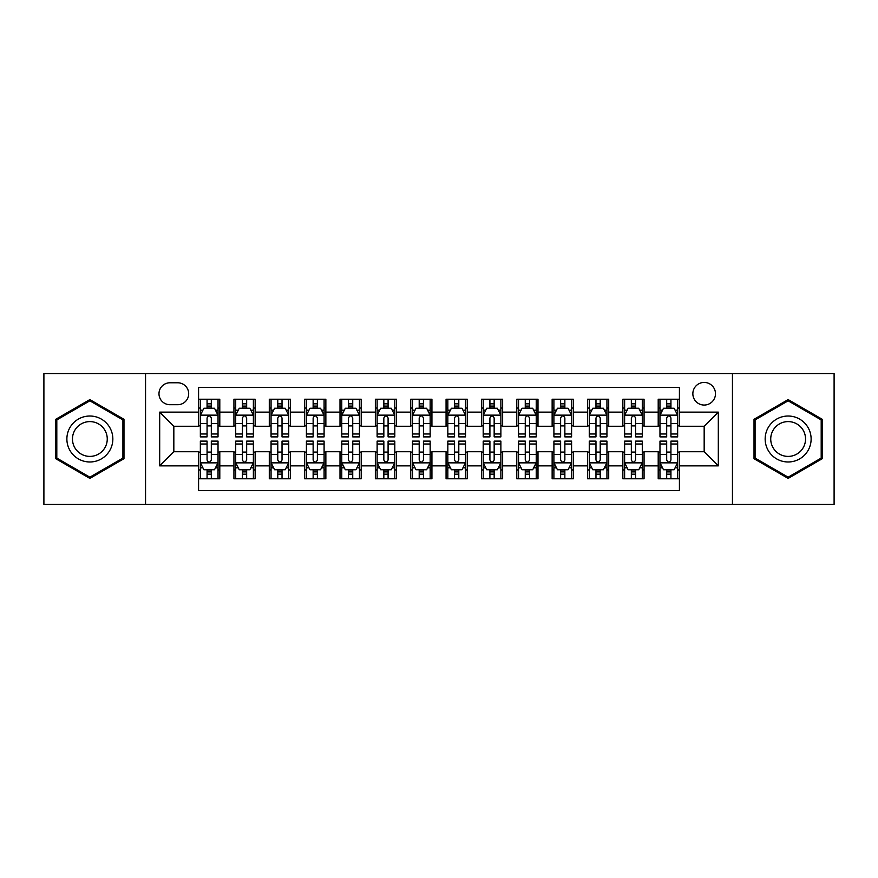 <?xml version="1.0" encoding="UTF-8"?>
<svg xmlns="http://www.w3.org/2000/svg" width="878" height="878" viewBox="0 0 878 878"><rect width="100%" height="100%" fill="white"/><g stroke="black" fill="none" stroke-linecap="round" stroke-linejoin="round"><path stroke-width="1.32" d="M704.167 382.435A11.315 11.315 0 0 0 692.852 393.75A11.315 11.315 0 0 0 704.167 405.054A11.315 11.315 0 0 0 715.482 393.75A11.315 11.315 0 0 0 704.167 382.435M732.45 504.411L834.1 504.411L834.1 373.589L732.45 373.589L732.45 504.411L145.55 504.411L145.55 373.589L43.9 373.589L43.9 504.411L145.55 504.411M679.418 399.227L658.204 399.227L658.204 412.133L644.068 412.133L644.068 426.269L658.204 426.269L658.204 412.133M644.068 412.133L644.068 399.227L622.853 399.227L622.853 412.133L608.706 412.133L608.706 426.269L622.853 426.269L622.853 412.133M608.706 412.133L608.706 399.227L587.492 399.227L587.492 412.133L573.356 412.133L573.356 426.269L587.492 426.269L587.492 412.133M573.356 412.133L573.356 399.227L552.141 399.227L552.141 412.133L537.994 412.133L537.994 426.269L552.141 426.269L552.141 412.133M537.994 412.133L537.994 399.227L516.78 399.227L516.78 412.133L502.644 412.133L502.644 426.269L516.78 426.269L516.78 412.133M502.644 412.133L502.644 399.227L481.429 399.227L481.429 412.133L467.283 412.133L467.283 426.269L481.429 426.269L481.429 412.133M467.283 412.133L467.283 399.227L446.068 399.227L446.068 412.133L431.932 412.133L431.932 426.269L446.068 426.269L446.068 412.133M431.932 412.133L431.932 399.227L410.717 399.227L410.717 412.133L396.571 412.133L396.571 426.269L410.717 426.269L410.717 412.133M396.571 412.133L396.571 399.227L375.356 399.227L375.356 412.133L361.22 412.133L361.22 426.269L375.356 426.269L375.356 412.133M361.22 412.133L361.22 399.227L340.005 399.227L340.005 412.133L325.859 412.133L325.859 426.269L340.005 426.269L340.005 412.133M325.859 412.133L325.859 399.227L304.644 399.227L304.644 412.133L290.508 412.133L290.508 426.269L304.644 426.269L304.644 412.133M290.508 412.133L290.508 399.227L269.294 399.227L269.294 412.133L255.147 412.133L255.147 426.269L269.294 426.269L269.294 412.133M255.147 412.133L255.147 399.227L233.932 399.227L233.932 426.269L219.796 426.269L219.796 399.227L198.582 399.227M198.582 478.773L219.796 478.773L219.796 451.731L233.932 451.731L233.932 478.773L255.147 478.773L255.147 451.731L269.294 451.731L269.294 465.867L255.147 465.867M269.294 465.867L269.294 478.773L290.508 478.773L290.508 451.731L304.644 451.731L304.644 465.867L290.508 465.867M304.644 465.867L304.644 478.773L325.859 478.773L325.859 451.731L340.005 451.731L340.005 465.867L325.859 465.867M340.005 465.867L340.005 478.773L361.22 478.773L361.22 451.731L375.356 451.731L375.356 465.867L361.22 465.867M375.356 465.867L375.356 478.773L396.571 478.773L396.571 451.731L410.717 451.731L410.717 465.867L396.571 465.867M410.717 465.867L410.717 478.773L431.932 478.773L431.932 451.731L446.068 451.731L446.068 465.867L431.932 465.867M446.068 465.867L446.068 478.773L467.283 478.773L467.283 451.731L481.429 451.731L481.429 465.867L467.283 465.867M481.429 465.867L481.429 478.773L502.644 478.773L502.644 451.731L516.78 451.731L516.78 465.867L502.644 465.867M516.78 465.867L516.78 478.773L537.994 478.773L537.994 451.731L552.141 451.731L552.141 465.867L537.994 465.867M552.141 465.867L552.141 478.773L573.356 478.773L573.356 451.731L587.492 451.731L587.492 465.867L573.356 465.867M587.492 465.867L587.492 478.773L608.706 478.773L608.706 451.731L622.853 451.731L622.853 465.867L608.706 465.867M622.853 465.867L622.853 478.773L644.068 478.773L644.068 451.731L658.204 451.731L658.204 465.867L644.068 465.867M169.948 404.703L177.718 404.703A10.964 10.964 0 0 0 188.682 393.75A10.964 10.964 0 0 0 177.718 382.786L169.948 382.786A10.964 10.964 0 0 0 158.984 393.75A10.964 10.964 0 0 0 169.948 404.703M732.45 373.589L145.55 373.589M679.418 412.133L679.418 387.385L198.582 387.385L198.582 426.269L173.833 426.269L173.833 451.731L198.582 451.731L198.582 490.615L679.418 490.615L679.418 451.731L704.167 451.731L704.167 426.269L679.418 426.269L679.418 412.133L718.314 412.133L718.314 465.867L679.418 465.867M198.582 465.867L159.686 465.867L159.686 412.133L198.582 412.133M658.204 465.867L658.204 478.773L679.418 478.773M198.582 408.061L200.349 408.061M207.065 408.061L211.313 408.061M218.029 408.061L219.796 408.061M198.582 425.918L200.349 425.918M207.065 425.918L211.313 425.918M218.029 425.918L219.796 425.918M198.582 452.082L200.349 452.082M207.065 452.082L211.313 452.082M218.029 452.082L219.796 452.082M198.582 469.939L200.349 469.939M207.065 469.939L211.313 469.939M218.029 469.939L219.796 469.939M233.932 425.918L235.71 425.918M242.427 425.918L246.663 425.918M253.38 425.918L255.147 425.918M233.932 408.061L235.71 408.061M242.427 408.061L246.663 408.061M253.38 408.061L255.147 408.061M233.932 452.082L235.71 452.082M242.427 452.082L246.663 452.082M253.38 452.082L255.147 452.082M233.932 469.939L235.71 469.939M242.427 469.939L246.663 469.939M253.38 469.939L255.147 469.939M269.294 452.082L271.061 452.082M277.777 452.082L282.025 452.082M288.741 452.082L290.508 452.082M269.294 469.939L271.061 469.939M277.777 469.939L282.025 469.939M288.741 469.939L290.508 469.939M269.294 408.061L271.061 408.061M277.777 408.061L282.025 408.061M288.741 408.061L290.508 408.061M269.294 425.918L271.061 425.918M277.777 425.918L282.025 425.918M288.741 425.918L290.508 425.918M304.644 452.082L306.411 452.082M313.139 452.082L317.375 452.082M324.092 452.082L325.859 452.082M304.644 469.939L306.411 469.939M313.139 469.939L317.375 469.939M324.092 469.939L325.859 469.939M304.644 408.061L306.411 408.061M313.139 408.061L317.375 408.061M324.092 408.061L325.859 408.061M304.644 425.918L306.411 425.918M313.139 425.918L317.375 425.918M324.092 425.918L325.859 425.918M340.005 452.082L341.772 452.082M348.489 452.082L352.736 452.082M359.453 452.082L361.22 452.082M340.005 469.939L341.772 469.939M348.489 469.939L352.736 469.939M359.453 469.939L361.22 469.939M340.005 408.061L341.772 408.061M348.489 408.061L352.736 408.061M359.453 408.061L361.22 408.061M340.005 425.918L341.772 425.918M348.489 425.918L352.736 425.918M359.453 425.918L361.22 425.918M375.356 452.082L377.123 452.082M383.84 452.082L388.087 452.082M394.804 452.082L396.571 452.082M375.356 469.939L377.123 469.939M383.84 469.939L388.087 469.939M394.804 469.939L396.571 469.939M375.356 408.061L377.123 408.061M383.84 408.061L388.087 408.061M394.804 408.061L396.571 408.061M375.356 425.918L377.123 425.918M383.84 425.918L388.087 425.918M394.804 425.918L396.571 425.918M410.717 452.082L412.484 452.082M419.201 452.082L423.448 452.082M430.165 452.082L431.932 452.082M410.717 469.939L412.484 469.939M419.201 469.939L423.448 469.939M430.165 469.939L431.932 469.939M410.717 408.061L412.484 408.061M419.201 408.061L423.448 408.061M430.165 408.061L431.932 408.061M410.717 425.918L412.484 425.918M419.201 425.918L423.448 425.918M430.165 425.918L431.932 425.918M446.068 452.082L447.835 452.082M454.552 452.082L458.799 452.082M465.516 452.082L467.283 452.082M446.068 469.939L447.835 469.939M454.552 469.939L458.799 469.939M465.516 469.939L467.283 469.939M446.068 408.061L447.835 408.061M454.552 408.061L458.799 408.061M465.516 408.061L467.283 408.061M446.068 425.918L447.835 425.918M454.552 425.918L458.799 425.918M465.516 425.918L467.283 425.918M481.429 452.082L483.196 452.082M489.913 452.082L494.16 452.082M500.877 452.082L502.644 452.082M481.429 469.939L483.196 469.939M489.913 469.939L494.16 469.939M500.877 469.939L502.644 469.939M481.429 408.061L483.196 408.061M489.913 408.061L494.16 408.061M500.877 408.061L502.644 408.061M481.429 425.918L483.196 425.918M489.913 425.918L494.16 425.918M500.877 425.918L502.644 425.918M516.78 452.082L518.547 452.082M525.264 452.082L529.511 452.082M536.228 452.082L537.994 452.082M516.78 469.939L518.547 469.939M525.264 469.939L529.511 469.939M536.228 469.939L537.994 469.939M516.78 408.061L518.547 408.061M525.264 408.061L529.511 408.061M536.228 408.061L537.994 408.061M516.78 425.918L518.547 425.918M525.264 425.918L529.511 425.918M536.228 425.918L537.994 425.918M552.141 452.082L553.908 452.082M560.625 452.082L564.861 452.082M571.589 452.082L573.356 452.082M552.141 469.939L553.908 469.939M560.625 469.939L564.861 469.939M571.589 469.939L573.356 469.939M552.141 408.061L553.908 408.061M560.625 408.061L564.861 408.061M571.589 408.061L573.356 408.061M552.141 425.918L553.908 425.918M560.625 425.918L564.861 425.918M571.589 425.918L573.356 425.918M587.492 452.082L589.259 452.082M595.975 452.082L600.223 452.082M606.939 452.082L608.706 452.082M587.492 469.939L589.259 469.939M595.975 469.939L600.223 469.939M606.939 469.939L608.706 469.939M587.492 408.061L589.259 408.061M595.975 408.061L600.223 408.061M606.939 408.061L608.706 408.061M587.492 425.918L589.259 425.918M595.975 425.918L600.223 425.918M606.939 425.918L608.706 425.918M622.853 452.082L624.62 452.082M631.337 452.082L635.573 452.082M642.29 452.082L644.068 452.082M622.853 469.939L624.62 469.939M631.337 469.939L635.573 469.939M642.29 469.939L644.068 469.939M622.853 408.061L624.62 408.061M631.337 408.061L635.573 408.061M642.29 408.061L644.068 408.061M622.853 425.918L624.62 425.918M631.337 425.918L635.573 425.918M642.29 425.918L644.068 425.918M658.204 452.082L659.971 452.082M666.687 452.082L670.935 452.082M677.651 452.082L679.418 452.082M658.204 469.939L659.971 469.939M666.687 469.939L670.935 469.939M677.651 469.939L679.418 469.939M658.204 408.061L659.971 408.061M666.687 408.061L670.935 408.061M677.651 408.061L679.418 408.061M658.204 425.918L659.971 425.918M666.687 425.918L670.935 425.918M677.651 425.918L679.418 425.918M173.833 426.269L159.686 412.133M173.833 451.731L159.686 465.867M718.314 412.133L704.167 426.269M718.314 465.867L704.167 451.731M89.863 478.4L123.985 458.7L123.985 419.3L89.863 399.6L55.742 419.3L55.742 458.7L89.863 478.4M822.258 419.3L788.137 399.6L754.015 419.3L754.015 458.7L788.137 478.4L822.258 458.7L822.258 419.3M211.313 403.825L207.065 403.825M218.029 433.995L211.313 433.995L211.313 436.882L218.029 436.882L218.029 415.316L214.495 408.237L203.883 408.237L200.349 415.316L200.349 436.882L207.065 436.882L207.065 433.995L200.349 433.995M200.349 415.316L200.349 399.227M218.029 415.316L218.029 399.227M207.065 408.237L207.065 399.227M211.313 399.227L211.313 408.237M211.313 433.995L211.313 417.961C209.897 415.239 208.481 415.239 207.065 417.961L207.065 433.995M207.065 474.175L211.313 474.175M200.349 444.005L207.065 444.005L207.065 441.118L200.349 441.118L200.349 462.684L203.883 469.763L214.495 469.763L218.029 462.684L218.029 441.118L211.313 441.118L211.313 444.005L218.029 444.005M218.029 462.684L218.029 478.773M200.349 462.684L200.349 478.773M211.313 469.763L211.313 478.773M207.065 478.773L207.065 469.763M207.065 444.005L207.065 460.039C208.481 462.761 209.897 462.761 211.313 460.039L211.313 444.005M89.863 416.018A22.982 22.982 0 0 0 66.882 439A22.982 22.982 0 0 0 89.863 461.982A22.982 22.982 0 0 0 112.845 439A22.982 22.982 0 0 0 89.863 416.018M89.863 421.605A17.395 17.395 0 0 0 72.468 439A17.395 17.395 0 0 0 89.863 456.395A17.395 17.395 0 0 0 107.259 439A17.395 17.395 0 0 0 89.863 421.605M122.92 458.086L89.863 477.171L56.807 458.086L56.807 419.914L89.863 400.829L122.92 419.914L122.92 458.086M768.239 427.509A22.982 22.982 0 0 0 776.646 458.898A22.982 22.982 0 0 0 808.045 450.491A22.982 22.982 0 0 0 799.628 419.102A22.982 22.982 0 0 0 768.239 427.509M773.068 430.297A17.395 17.395 0 0 0 779.434 454.069A17.395 17.395 0 0 0 803.205 447.703A17.395 17.395 0 0 0 796.84 423.931A17.395 17.395 0 0 0 773.068 430.297M821.193 419.914L821.193 458.086L788.137 477.171L755.08 458.086L755.08 419.914L788.137 400.829L821.193 419.914M246.663 403.825L242.427 403.825M253.38 433.995L246.663 433.995L246.663 436.882L253.38 436.882L253.38 415.316L249.846 408.237L239.244 408.237L235.71 415.316L235.71 436.882L242.427 436.882L242.427 433.995L235.71 433.995M235.71 415.316L235.71 399.227M253.38 415.316L253.38 399.227M242.427 408.237L242.427 399.227M246.663 399.227L246.663 408.237M246.663 433.995L246.663 417.961C245.247 415.239 243.843 415.239 242.427 417.961L242.427 433.995M282.025 403.825L277.777 403.825M288.741 433.995L282.025 433.995L282.025 436.882L288.741 436.882L288.741 415.316L285.207 408.237L274.594 408.237L271.061 415.316L271.061 436.882L277.777 436.882L277.777 433.995L271.061 433.995M271.061 415.316L271.061 399.227M288.741 415.316L288.741 399.227M277.777 408.237L277.777 399.227M282.025 399.227L282.025 408.237M282.025 433.995L282.025 417.961C280.609 415.239 279.193 415.239 277.777 417.961L277.777 433.995M317.375 403.825L313.139 403.825M324.092 433.995L317.375 433.995L317.375 436.882L324.092 436.882L324.092 415.316L320.558 408.237L309.956 408.237L306.411 415.316L306.411 436.882L313.139 436.882L313.139 433.995L306.411 433.995M306.411 415.316L306.411 399.227M324.092 415.316L324.092 399.227M313.139 408.237L313.139 399.227M317.375 399.227L317.375 408.237M317.375 433.995L317.375 417.961C315.959 415.239 314.554 415.239 313.139 417.961L313.139 433.995M352.736 403.825L348.489 403.825M359.453 433.995L352.736 433.995L352.736 436.882L359.453 436.882L359.453 415.316L355.919 408.237L345.306 408.237L341.772 415.316L341.772 436.882L348.489 436.882L348.489 433.995L341.772 433.995M341.772 415.316L341.772 399.227M359.453 415.316L359.453 399.227M348.489 408.237L348.489 399.227M352.736 399.227L352.736 408.237M352.736 433.995L352.736 417.961C351.321 415.239 349.905 415.239 348.489 417.961L348.489 433.995M242.427 474.175L246.663 474.175M235.71 444.005L242.427 444.005L242.427 441.118L235.71 441.118L235.71 462.684L239.244 469.763L249.846 469.763L253.38 462.684L253.38 441.118L246.663 441.118L246.663 444.005L253.38 444.005M253.38 462.684L253.38 478.773M235.71 462.684L235.71 478.773M246.663 469.763L246.663 478.773M242.427 478.773L242.427 469.763M242.427 444.005L242.427 460.039C243.832 462.761 245.247 462.761 246.663 460.039L246.663 444.005M277.777 474.175L282.025 474.175M271.061 444.005L277.777 444.005L277.777 441.118L271.061 441.118L271.061 462.684L274.594 469.763L285.207 469.763L288.741 462.684L288.741 441.118L282.025 441.118L282.025 444.005L288.741 444.005M288.741 462.684L288.741 478.773M271.061 462.684L271.061 478.773M282.025 469.763L282.025 478.773M277.777 478.773L277.777 469.763M277.777 444.005L277.777 460.039C279.193 462.761 280.609 462.761 282.025 460.039L282.025 444.005M313.139 474.175L317.375 474.175M306.411 444.005L313.139 444.005L313.139 441.118L306.411 441.118L306.411 462.684L309.956 469.763L320.558 469.763L324.092 462.684L324.092 441.118L317.375 441.118L317.375 444.005L324.092 444.005M324.092 462.684L324.092 478.773M306.411 462.684L306.411 478.773M317.375 469.763L317.375 478.773M313.139 478.773L313.139 469.763M313.139 444.005L313.139 460.039C314.543 462.761 315.959 462.761 317.375 460.039L317.375 444.005M348.489 474.175L352.736 474.175M341.772 444.005L348.489 444.005L348.489 441.118L341.772 441.118L341.772 462.684L345.306 469.763L355.919 469.763L359.453 462.684L359.453 441.118L352.736 441.118L352.736 444.005L359.453 444.005M359.453 462.684L359.453 478.773M341.772 462.684L341.772 478.773M352.736 469.763L352.736 478.773M348.489 478.773L348.489 469.763M348.489 444.005L348.489 460.039C349.905 462.761 351.321 462.761 352.736 460.039L352.736 444.005M388.087 403.825L383.84 403.825M394.804 433.995L388.087 433.995L388.087 436.882L394.804 436.882L394.804 415.316L391.27 408.237L380.668 408.237L377.123 415.316L377.123 436.882L383.84 436.882L383.84 433.995L377.123 433.995M377.123 415.316L377.123 399.227M394.804 415.316L394.804 399.227M383.84 408.237L383.84 399.227M388.087 399.227L388.087 408.237M388.087 433.995L388.087 417.961C386.671 415.239 385.266 415.239 383.84 417.961L383.84 433.995M383.84 474.175L388.087 474.175M377.123 444.005L383.84 444.005L383.84 441.118L377.123 441.118L377.123 462.684L380.668 469.763L391.27 469.763L394.804 462.684L394.804 441.118L388.087 441.118L388.087 444.005L394.804 444.005M394.804 462.684L394.804 478.773M377.123 462.684L377.123 478.773M388.087 469.763L388.087 478.773M383.84 478.773L383.84 469.763M383.84 444.005L383.84 460.039C385.255 462.761 386.671 462.761 388.087 460.039L388.087 444.005M423.448 403.825L419.201 403.825M430.165 433.995L423.448 433.995L423.448 436.882L430.165 436.882L430.165 415.316L426.62 408.237L416.018 408.237L412.484 415.316L412.484 436.882L419.201 436.882L419.201 433.995L412.484 433.995M412.484 415.316L412.484 399.227M430.165 415.316L430.165 399.227M419.201 408.237L419.201 399.227M423.448 399.227L423.448 408.237M423.448 433.995L423.448 417.961C422.033 415.239 420.617 415.239 419.201 417.961L419.201 433.995M419.201 474.175L423.448 474.175M412.484 444.005L419.201 444.005L419.201 441.118L412.484 441.118L412.484 462.684L416.018 469.763L426.62 469.763L430.165 462.684L430.165 441.118L423.448 441.118L423.448 444.005L430.165 444.005M430.165 462.684L430.165 478.773M412.484 462.684L412.484 478.773M423.448 469.763L423.448 478.773M419.201 478.773L419.201 469.763M419.201 444.005L419.201 460.039C420.617 462.761 422.033 462.761 423.448 460.039L423.448 444.005M458.799 403.825L454.552 403.825M465.516 433.995L458.799 433.995L458.799 436.882L465.516 436.882L465.516 415.316L461.982 408.237L451.38 408.237L447.835 415.316L447.835 436.882L454.552 436.882L454.552 433.995L447.835 433.995M447.835 415.316L447.835 399.227M465.516 415.316L465.516 399.227M454.552 408.237L454.552 399.227M458.799 399.227L458.799 408.237M458.799 433.995L458.799 417.961C457.383 415.239 455.967 415.239 454.552 417.961L454.552 433.995M454.552 474.175L458.799 474.175M447.835 444.005L454.552 444.005L454.552 441.118L447.835 441.118L447.835 462.684L451.38 469.763L461.982 469.763L465.516 462.684L465.516 441.118L458.799 441.118L458.799 444.005L465.516 444.005M465.516 462.684L465.516 478.773M447.835 462.684L447.835 478.773M458.799 469.763L458.799 478.773M454.552 478.773L454.552 469.763M454.552 444.005L454.552 460.039C455.967 462.761 457.383 462.761 458.799 460.039L458.799 444.005M494.16 403.825L489.913 403.825M500.877 433.995L494.16 433.995L494.16 436.882L500.877 436.882L500.877 415.316L497.332 408.237L486.73 408.237L483.196 415.316L483.196 436.882L489.913 436.882L489.913 433.995L483.196 433.995M483.196 415.316L483.196 399.227M500.877 415.316L500.877 399.227M489.913 408.237L489.913 399.227M494.16 399.227L494.16 408.237M494.16 433.995L494.16 417.961C492.745 415.239 491.329 415.239 489.913 417.961L489.913 433.995M489.913 474.175L494.16 474.175M483.196 444.005L489.913 444.005L489.913 441.118L483.196 441.118L483.196 462.684L486.73 469.763L497.332 469.763L500.877 462.684L500.877 441.118L494.16 441.118L494.16 444.005L500.877 444.005M500.877 462.684L500.877 478.773M483.196 462.684L483.196 478.773M494.16 469.763L494.16 478.773M489.913 478.773L489.913 469.763M489.913 444.005L489.913 460.039C491.329 462.761 492.734 462.761 494.16 460.039L494.16 444.005M529.511 403.825L525.264 403.825M536.228 433.995L529.511 433.995L529.511 436.882L536.228 436.882L536.228 415.316L532.694 408.237L522.081 408.237L518.547 415.316L518.547 436.882L525.264 436.882L525.264 433.995L518.547 433.995M518.547 415.316L518.547 399.227M536.228 415.316L536.228 399.227M525.264 408.237L525.264 399.227M529.511 399.227L529.511 408.237M529.511 433.995L529.511 417.961C528.095 415.239 526.679 415.239 525.264 417.961L525.264 433.995M525.264 474.175L529.511 474.175M518.547 444.005L525.264 444.005L525.264 441.118L518.547 441.118L518.547 462.684L522.081 469.763L532.694 469.763L536.228 462.684L536.228 441.118L529.511 441.118L529.511 444.005L536.228 444.005M536.228 462.684L536.228 478.773M518.547 462.684L518.547 478.773M529.511 469.763L529.511 478.773M525.264 478.773L525.264 469.763M525.264 444.005L525.264 460.039C526.679 462.761 528.095 462.761 529.511 460.039L529.511 444.005M564.861 403.825L560.625 403.825M571.589 433.995L564.861 433.995L564.861 436.882L571.589 436.882L571.589 415.316L568.044 408.237L557.442 408.237L553.908 415.316L553.908 436.882L560.625 436.882L560.625 433.995L553.908 433.995M553.908 415.316L553.908 399.227M571.589 415.316L571.589 399.227M560.625 408.237L560.625 399.227M564.861 399.227L564.861 408.237M564.861 433.995L564.861 417.961C563.456 415.239 562.041 415.239 560.625 417.961L560.625 433.995M560.625 474.175L564.861 474.175M553.908 444.005L560.625 444.005L560.625 441.118L553.908 441.118L553.908 462.684L557.442 469.763L568.044 469.763L571.589 462.684L571.589 441.118L564.861 441.118L564.861 444.005L571.589 444.005M571.589 462.684L571.589 478.773M553.908 462.684L553.908 478.773M564.861 469.763L564.861 478.773M560.625 478.773L560.625 469.763M560.625 444.005L560.625 460.039C562.041 462.761 563.446 462.761 564.861 460.039L564.861 444.005M600.223 403.825L595.975 403.825M606.939 433.995L600.223 433.995L600.223 436.882L606.939 436.882L606.939 415.316L603.405 408.237L592.793 408.237L589.259 415.316L589.259 436.882L595.975 436.882L595.975 433.995L589.259 433.995M589.259 415.316L589.259 399.227M606.939 415.316L606.939 399.227M595.975 408.237L595.975 399.227M600.223 399.227L600.223 408.237M600.223 433.995L600.223 417.961C598.807 415.239 597.391 415.239 595.975 417.961L595.975 433.995M595.975 474.175L600.223 474.175M589.259 444.005L595.975 444.005L595.975 441.118L589.259 441.118L589.259 462.684L592.793 469.763L603.405 469.763L606.939 462.684L606.939 441.118L600.223 441.118L600.223 444.005L606.939 444.005M606.939 462.684L606.939 478.773M589.259 462.684L589.259 478.773M600.223 469.763L600.223 478.773M595.975 478.773L595.975 469.763M595.975 444.005L595.975 460.039C597.391 462.761 598.807 462.761 600.223 460.039L600.223 444.005M635.573 403.825L631.337 403.825M642.29 433.995L635.573 433.995L635.573 436.882L642.29 436.882L642.29 415.316L638.756 408.237L628.154 408.237L624.62 415.316L624.62 436.882L631.337 436.882L631.337 433.995L624.62 433.995M624.62 415.316L624.62 399.227M642.29 415.316L642.29 399.227M631.337 408.237L631.337 399.227M635.573 399.227L635.573 408.237M635.573 433.995L635.573 417.961C634.168 415.239 632.753 415.239 631.337 417.961L631.337 433.995M631.337 474.175L635.573 474.175M624.62 444.005L631.337 444.005L631.337 441.118L624.62 441.118L624.62 462.684L628.154 469.763L638.756 469.763L642.29 462.684L642.29 441.118L635.573 441.118L635.573 444.005L642.29 444.005M642.29 462.684L642.29 478.773M624.62 462.684L624.62 478.773M635.573 469.763L635.573 478.773M631.337 478.773L631.337 469.763M631.337 444.005L631.337 460.039C632.753 462.761 634.157 462.761 635.573 460.039L635.573 444.005M670.935 403.825L666.687 403.825M677.651 433.995L670.935 433.995L670.935 436.882L677.651 436.882L677.651 415.316L674.117 408.237L663.505 408.237L659.971 415.316L659.971 436.882L666.687 436.882L666.687 433.995L659.971 433.995M659.971 415.316L659.971 399.227M677.651 415.316L677.651 399.227M666.687 408.237L666.687 399.227M670.935 399.227L670.935 408.237M670.935 433.995L670.935 417.961C669.519 415.239 668.103 415.239 666.687 417.961L666.687 433.995M666.687 474.175L670.935 474.175M659.971 444.005L666.687 444.005L666.687 441.118L659.971 441.118L659.971 462.684L663.505 469.763L674.117 469.763L677.651 462.684L677.651 441.118L670.935 441.118L670.935 444.005L677.651 444.005M677.651 462.684L677.651 478.773M659.971 462.684L659.971 478.773M670.935 469.763L670.935 478.773M666.687 478.773L666.687 469.763M666.687 444.005L666.687 460.039C668.103 462.761 669.519 462.761 670.935 460.039L670.935 444.005M233.932 465.867L219.796 465.867M233.932 412.133L219.796 412.133M217.942 415.14L200.436 415.14M200.349 410.191L202.917 410.191M215.461 410.191L218.029 410.191M207.065 423.503L200.349 423.503M218.029 423.503L211.313 423.503M211.313 406.075L207.065 406.075M200.436 462.86L217.942 462.86M218.029 467.809L215.461 467.809M202.917 467.809L200.349 467.809M211.313 454.497L218.029 454.497M200.349 454.497L207.065 454.497M207.065 471.925L211.313 471.925M253.292 415.14L235.798 415.14M235.71 410.191L238.267 410.191M250.823 410.191L253.38 410.191M242.427 423.503L235.71 423.503M253.38 423.503L246.663 423.503M246.663 406.075L242.427 406.075M288.653 415.14L271.148 415.14M271.061 410.191L273.629 410.191M286.173 410.191L288.741 410.191M277.777 423.503L271.061 423.503M288.741 423.503L282.025 423.503M282.025 406.075L277.777 406.075M324.004 415.14L306.51 415.14M306.411 410.191L308.979 410.191M321.535 410.191L324.092 410.191M313.139 423.503L306.411 423.503M324.092 423.503L317.375 423.503M317.375 406.075L313.139 406.075M359.365 415.14L341.86 415.14M341.772 410.191L344.33 410.191M356.885 410.191L359.453 410.191M348.489 423.503L341.772 423.503M359.453 423.503L352.736 423.503M352.736 406.075L348.489 406.075M235.798 462.86L253.292 462.86M253.38 467.809L250.823 467.809M238.267 467.809L235.71 467.809M246.663 454.497L253.38 454.497M235.71 454.497L242.427 454.497M242.427 471.925L246.663 471.925M271.148 462.86L288.653 462.86M288.741 467.809L286.173 467.809M273.629 467.809L271.061 467.809M282.025 454.497L288.741 454.497M271.061 454.497L277.777 454.497M277.777 471.925L282.025 471.925M306.51 462.86L324.004 462.86M324.092 467.809L321.535 467.809M308.979 467.809L306.411 467.809M317.375 454.497L324.092 454.497M306.411 454.497L313.139 454.497M313.139 471.925L317.375 471.925M341.86 462.86L359.365 462.86M359.453 467.809L356.885 467.809M344.33 467.809L341.772 467.809M352.736 454.497L359.453 454.497M341.772 454.497L348.489 454.497M348.489 471.925L352.736 471.925M394.716 415.14L377.211 415.14M377.123 410.191L379.691 410.191M392.246 410.191L394.804 410.191M383.84 423.503L377.123 423.503M394.804 423.503L388.087 423.503M388.087 406.075L383.84 406.075M377.211 462.86L394.716 462.86M394.804 467.809L392.246 467.809M379.691 467.809L377.123 467.809M388.087 454.497L394.804 454.497M377.123 454.497L383.84 454.497M383.84 471.925L388.087 471.925M430.077 415.14L412.572 415.14M412.484 410.191L415.042 410.191M427.597 410.191L430.165 410.191M419.201 423.503L412.484 423.503M430.165 423.503L423.448 423.503M423.448 406.075L419.201 406.075M412.572 462.86L430.077 462.86M430.165 467.809L427.597 467.809M415.042 467.809L412.484 467.809M423.448 454.497L430.165 454.497M412.484 454.497L419.201 454.497M419.201 471.925L423.448 471.925M465.428 415.14L447.923 415.14M447.835 410.191L450.403 410.191M462.958 410.191L465.516 410.191M454.552 423.503L447.835 423.503M465.516 423.503L458.799 423.503M458.799 406.075L454.552 406.075M447.923 462.86L465.428 462.86M465.516 467.809L462.958 467.809M450.403 467.809L447.835 467.809M458.799 454.497L465.516 454.497M447.835 454.497L454.552 454.497M454.552 471.925L458.799 471.925M500.789 415.14L483.284 415.14M483.196 410.191L485.753 410.191M498.309 410.191L500.877 410.191M489.913 423.503L483.196 423.503M500.877 423.503L494.16 423.503M494.16 406.075L489.913 406.075M483.284 462.86L500.789 462.86M500.877 467.809L498.309 467.809M485.753 467.809L483.196 467.809M494.16 454.497L500.877 454.497M483.196 454.497L489.913 454.497M489.913 471.925L494.16 471.925M536.14 415.14L518.635 415.14M518.547 410.191L521.115 410.191M533.67 410.191L536.228 410.191M525.264 423.503L518.547 423.503M536.228 423.503L529.511 423.503M529.511 406.075L525.264 406.075M518.635 462.86L536.14 462.86M536.228 467.809L533.67 467.809M521.115 467.809L518.547 467.809M529.511 454.497L536.228 454.497M518.547 454.497L525.264 454.497M525.264 471.925L529.511 471.925M571.49 415.14L553.996 415.14M553.908 410.191L556.465 410.191M569.021 410.191L571.589 410.191M560.625 423.503L553.908 423.503M571.589 423.503L564.861 423.503M564.861 406.075L560.625 406.075M553.996 462.86L571.49 462.86M571.589 467.809L569.021 467.809M556.465 467.809L553.908 467.809M564.861 454.497L571.589 454.497M553.908 454.497L560.625 454.497M560.625 471.925L564.861 471.925M606.852 415.14L589.347 415.14M589.259 410.191L591.827 410.191M604.371 410.191L606.939 410.191M595.975 423.503L589.259 423.503M606.939 423.503L600.223 423.503M600.223 406.075L595.975 406.075M589.347 462.86L606.852 462.86M606.939 467.809L604.371 467.809M591.827 467.809L589.259 467.809M600.223 454.497L606.939 454.497M589.259 454.497L595.975 454.497M595.975 471.925L600.223 471.925M642.202 415.14L624.708 415.14M624.62 410.191L627.177 410.191M639.733 410.191L642.29 410.191M631.337 423.503L624.62 423.503M642.29 423.503L635.573 423.503M635.573 406.075L631.337 406.075M624.708 462.86L642.202 462.86M642.29 467.809L639.733 467.809M627.177 467.809L624.62 467.809M635.573 454.497L642.29 454.497M624.62 454.497L631.337 454.497M631.337 471.925L635.573 471.925M677.564 415.14L660.058 415.14M659.971 410.191L662.539 410.191M675.083 410.191L677.651 410.191M666.687 423.503L659.971 423.503M677.651 423.503L670.935 423.503M670.935 406.075L666.687 406.075M660.058 462.86L677.564 462.86M677.651 467.809L675.083 467.809M662.539 467.809L659.971 467.809M670.935 454.497L677.651 454.497M659.971 454.497L666.687 454.497M666.687 471.925L670.935 471.925"/></g></svg>
